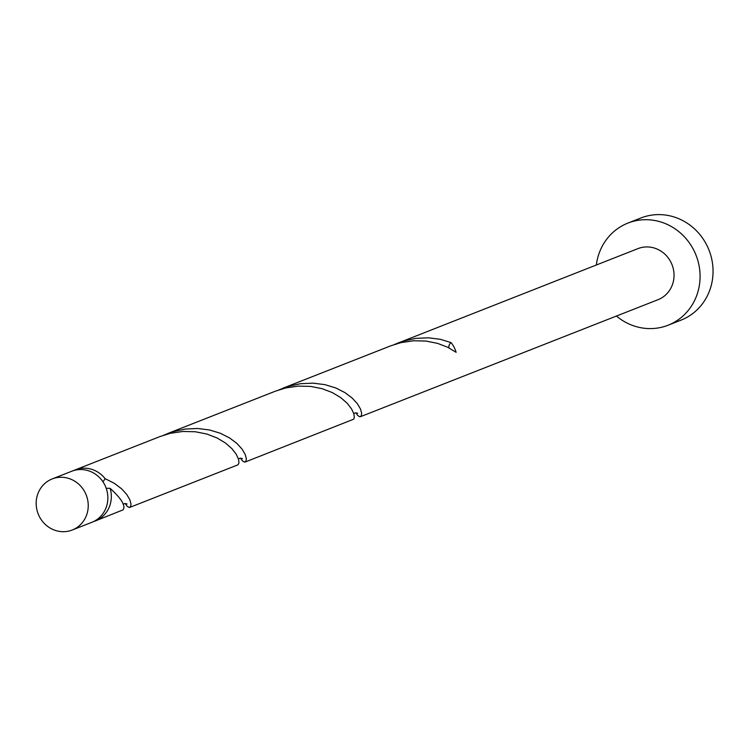 <?xml version="1.0" encoding="UTF-8"?>
<svg xmlns="http://www.w3.org/2000/svg" width="748" height="748" viewBox="0 0 748 748"><rect width="100%" height="100%" fill="white"/><g stroke="black" fill="none" stroke-linecap="round" stroke-linejoin="round"><path stroke-width="1.12" d="M74.781 528.845A27.442 25.815 -111.5 0 0 85.655 493.671A27.442 25.815 -111.5 0 0 52.173 478.944A27.442 25.815 -111.5 0 0 49.63 480.113A27.442 25.815 -111.5 0 0 38.765 515.297A27.442 25.815 -111.5 0 0 72.247 530.014A27.442 25.815 -111.5 0 0 74.781 528.845M52.173 478.944L71.789 471.231A27.442 25.815 68.5 0 1 105.272 485.957A27.442 25.815 68.5 0 1 94.407 521.132A27.442 25.815 68.5 0 1 91.873 522.3L72.247 530.014M616.436 316.049A54.875 51.631 -111.5 0 0 668.086 325.221A54.875 51.631 -111.5 0 0 673.153 322.884A54.875 51.631 -111.5 0 0 694.901 252.525A54.875 51.631 -111.5 0 0 627.927 223.082A54.875 51.631 -111.5 0 0 622.85 225.429A54.875 51.631 -111.5 0 0 596.352 264.979M668.086 325.221L681.063 320.125A54.875 51.631 -111.5 0 0 686.131 317.788A54.875 51.631 -111.5 0 0 707.87 247.429A54.875 51.631 -111.5 0 0 640.896 217.986L627.927 223.082M355.954 412.784L357.628 415.421L359.732 416.767L361.265 415.972L361.667 413.27L360.499 409.034L357.413 403.78L352.233 398.104L344.978 392.625L335.787 387.96L324.987 384.659L313.038 383.144L300.472 383.705L287.877 386.482L279.098 389.83M360.48 416.683L658.044 299.686A27.442 25.815 -111.5 0 0 660.577 298.517A27.442 25.815 -111.5 0 0 671.452 263.343A27.442 25.815 -111.5 0 0 637.969 248.617L394.42 344.491M448.94 347.885A5.488 5.161 68.5 0 1 451.119 342.612L440.32 339.312L428.361 337.797L415.795 338.367L403.209 341.135L398.067 342.949M451.119 342.612A27.442 25.815 68.5 0 1 456.121 352.317L447.678 347.25L437.477 343.341L425.93 341.06L413.541 340.761L400.891 342.64L390.708 345.838L282.735 388.287M106.197 488.248L110.134 488.351A27.442 25.815 68.5 0 1 97.866 519.776A27.442 25.815 68.5 0 1 95.333 520.945A27.442 25.815 68.5 0 1 93.575 521.552M110.134 488.351C121.662 498.869 125.954 506.05 123.027 509.884L95.333 520.945M125.299 503.479L126.973 506.106L129.077 507.462L130.61 506.667L131.012 503.956L129.834 499.72L126.749 494.465L121.578 488.79L114.322 483.32L105.131 478.655L103.009 481.852M73.547 470.614A27.442 25.815 68.5 0 1 75.249 469.875L160.053 436.533L170.235 433.335L182.886 431.456L195.275 431.755L206.822 434.027L217.023 437.945L225.466 443.003L231.889 448.641L236.218 454.223L238.5 459.132L238.995 462.806L238.07 464.779L129.825 507.378M75.249 469.875A27.442 25.815 68.5 0 1 105.131 478.655M240.632 458.131L242.305 460.759L244.409 462.114L245.933 461.32L246.344 458.618L245.166 454.382L242.081 449.127L236.91 443.442L229.645 437.973L220.454 433.307L209.664 429.997L197.706 428.482L185.139 429.053L172.554 431.82L163.765 435.177M167.412 433.634L275.376 391.185L285.558 387.988L298.218 386.108L310.607 386.407L322.154 388.689L332.346 392.597L340.789 397.656L347.222 403.294L351.541 408.876L353.832 413.784L354.318 417.459L353.682 419.189L245.157 462.03M123.13 504.33L124.673 503.554L127.067 503.965M238.453 458.982L239.94 458.225L242.399 458.618M353.785 413.644L355.3 412.868L357.722 413.27"/></g></svg>
